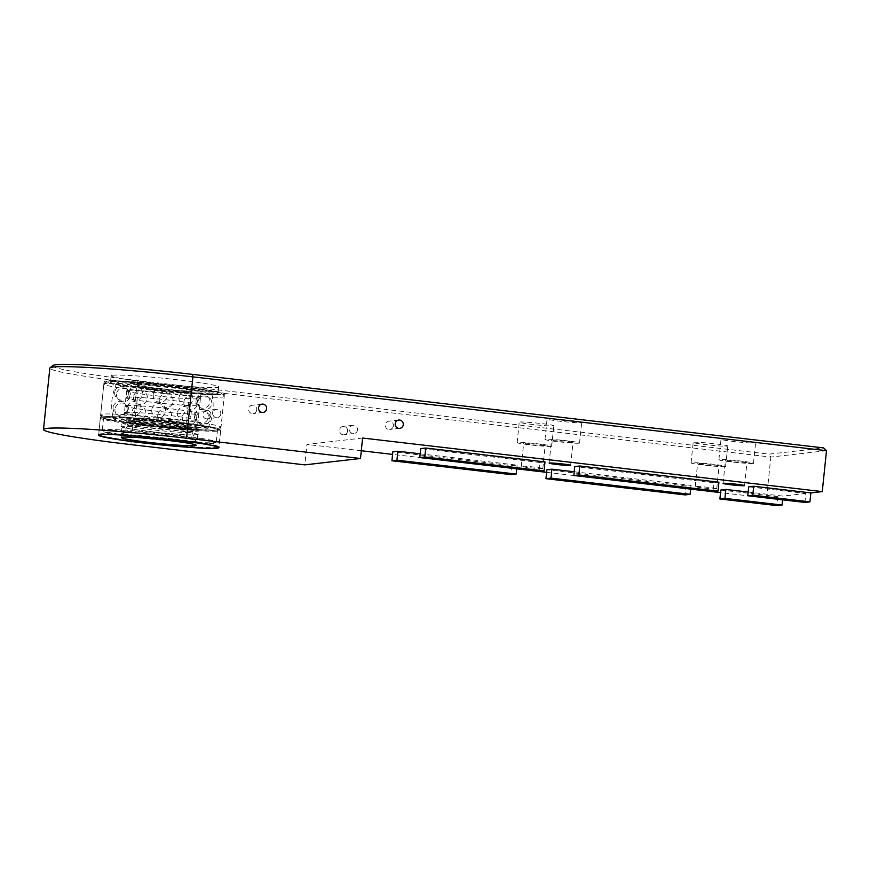 <?xml version="1.0" encoding="UTF-8"?>
<svg xmlns="http://www.w3.org/2000/svg" width="870" height="870" viewBox="0 0 870 870"><rect width="100%" height="100%" fill="white"/><g stroke="black" fill="none" stroke-linecap="round" stroke-linejoin="round"><path stroke-width="0.65" stroke-dasharray="4.35 3.26" d="M393.37 425.8A4.176 4.045 -96.5 0 1 385.323 425.789A4.176 4.045 -96.5 0 1 388.868 421.178A4.176 4.045 -96.5 0 1 393.37 425.8M256.715 409.868A4.176 4.045 -96.5 0 1 248.657 409.868A4.176 4.045 -96.5 0 1 252.213 405.257A4.176 4.045 -96.5 0 1 256.715 409.868M357.483 429.9A4.176 4.045 -96.5 0 1 349.435 429.9A4.176 4.045 -96.5 0 1 352.981 425.289A4.176 4.045 -96.5 0 1 357.483 429.9M347.587 431.041A4.176 4.045 83.5 0 0 343.084 426.42A4.176 4.045 83.5 0 0 339.539 431.031A4.176 4.045 83.5 0 0 347.587 431.041M220.828 413.979A4.176 4.045 -96.5 0 1 212.78 413.968A4.176 4.045 -96.5 0 1 216.325 409.368A4.176 4.045 -96.5 0 1 220.828 413.979M210.931 415.11A4.176 4.045 83.5 0 0 206.429 410.499A4.176 4.045 83.5 0 0 202.873 415.11A4.176 4.045 83.5 0 0 210.931 415.11M826.5 450.693L770.82 457.065L137.221 383.235A115.84 6.21 5.9 0 1 49.84 368.14M52.863 365.541A113.263 6.068 -174.1 0 0 138.102 380.603L769.211 454.151L823.662 447.919M720.828 490.017L777.976 496.672L766.59 497.977L770.82 457.065L769.211 454.151M727.233 446.19A17.378 0.935 -174.1 0 0 727.744 446.016A17.378 0.935 -174.1 0 0 710.562 443.308A17.378 0.935 -174.1 0 0 693.183 442.449A17.378 0.935 -174.1 0 0 708.311 444.94A17.378 0.935 -174.1 0 0 727.233 446.19M553.309 425.919A17.378 0.935 -174.1 0 0 553.82 425.745A17.378 0.935 -174.1 0 0 536.627 423.037A17.378 0.935 -174.1 0 0 519.249 422.178A17.378 0.935 -174.1 0 0 534.387 424.669A17.378 0.935 -174.1 0 0 553.309 425.919M581.149 422.733A17.378 0.935 -174.1 0 0 581.66 422.559A17.378 0.935 -174.1 0 0 564.467 419.851A17.378 0.935 -174.1 0 0 547.089 418.992A17.378 0.935 -174.1 0 0 562.227 421.482A17.378 0.935 -174.1 0 0 581.149 422.733M755.073 442.993A17.378 0.935 -174.1 0 0 755.584 442.83A17.378 0.935 -174.1 0 0 738.402 440.122A17.378 0.935 -174.1 0 0 721.023 439.252A17.378 0.935 -174.1 0 0 736.15 441.753A17.378 0.935 -174.1 0 0 755.073 442.993M574.233 471.779L691.052 485.384L686.038 485.96L685.114 494.91M691.052 485.384L690.671 489.114L546.632 472.345M686.038 485.96L546.893 469.746M718.924 482.197L713.911 482.774L712.987 491.713M713.911 482.774L574.765 466.559M545.001 461.926L539.987 462.503L539.063 471.453M539.987 462.503L420.721 448.605M420.177 453.825L517.128 465.124L512.115 465.689L392.849 451.791M512.115 465.689L511.19 474.639M517.128 465.124L516.736 468.854L392.577 454.39M777.976 496.672L777.051 505.622M748.156 492.039L782.989 496.096L782.598 499.826M804.924 502.436L805.848 493.486L748.7 486.819M752.963 463.449A17.378 0.935 5.9 0 1 734.041 462.209A17.378 0.935 5.9 0 1 718.903 459.708A17.378 0.935 5.9 0 1 736.281 460.567A17.378 0.935 5.9 0 1 753.474 463.286A17.378 0.935 5.9 0 1 752.963 463.449M746.623 462.709A10.81 0.576 5.9 0 1 734.846 461.937A10.81 0.576 5.9 0 1 725.439 460.382A10.81 0.576 5.9 0 1 736.248 460.926A10.81 0.576 5.9 0 1 746.938 462.612A10.81 0.576 5.9 0 1 746.623 462.709M579.029 443.189A17.378 0.935 5.9 0 1 560.106 441.938A17.378 0.935 5.9 0 1 544.979 439.448A17.378 0.935 5.9 0 1 562.357 440.307A17.378 0.935 5.9 0 1 579.54 443.015A17.378 0.935 5.9 0 1 579.029 443.189M572.699 442.449A10.81 0.576 5.9 0 1 560.922 441.666A10.81 0.576 5.9 0 1 551.504 440.122A10.81 0.576 5.9 0 1 562.324 440.655A10.81 0.576 5.9 0 1 573.015 442.341A10.81 0.576 5.9 0 1 572.699 442.449M551.188 446.375A17.378 0.935 5.9 0 1 532.266 445.125A17.378 0.935 5.9 0 1 517.139 442.634A17.378 0.935 5.9 0 1 534.517 443.493A17.378 0.935 5.9 0 1 551.7 446.201A17.378 0.935 5.9 0 1 551.188 446.375M544.859 445.636A10.81 0.576 5.9 0 1 533.082 444.853A10.81 0.576 5.9 0 1 523.664 443.308A10.81 0.576 5.9 0 1 534.485 443.841A10.81 0.576 5.9 0 1 545.175 445.527A10.81 0.576 5.9 0 1 544.859 445.636M542.478 468.647A10.81 0.576 5.9 0 1 530.7 467.864A10.81 0.576 5.9 0 1 521.293 466.32A10.81 0.576 5.9 0 1 532.103 466.853A10.81 0.576 5.9 0 1 542.793 468.538A10.81 0.576 5.9 0 1 542.478 468.647M725.123 466.635A17.378 0.935 5.9 0 1 706.201 465.396A17.378 0.935 5.9 0 1 691.063 462.894A17.378 0.935 5.9 0 1 708.441 463.764A17.378 0.935 5.9 0 1 725.634 466.472A17.378 0.935 5.9 0 1 725.123 466.635M718.783 465.907A10.81 0.576 5.9 0 1 707.005 465.124A10.81 0.576 5.9 0 1 697.599 463.579A10.81 0.576 5.9 0 1 708.408 464.112A10.81 0.576 5.9 0 1 719.098 465.798A10.81 0.576 5.9 0 1 718.783 465.907M716.401 488.918A10.81 0.576 5.9 0 1 704.635 488.135A10.81 0.576 5.9 0 1 695.217 486.591A10.81 0.576 5.9 0 1 706.027 487.124A10.81 0.576 5.9 0 1 716.728 488.809A10.81 0.576 5.9 0 1 716.401 488.918M105.879 380.919A60.498 3.241 -174.1 0 0 104.095 381.506A60.498 3.241 -174.1 0 0 163.941 390.945A60.498 3.241 -174.1 0 0 224.449 393.936A60.498 3.241 -174.1 0 0 171.76 385.258A60.498 3.241 -174.1 0 0 105.879 380.919M112.089 381.636A54.06 2.893 -174.1 0 0 110.501 382.158A54.06 2.893 -174.1 0 0 163.973 390.597A54.06 2.893 -174.1 0 0 218.044 393.273A54.06 2.893 -174.1 0 0 170.966 385.519A54.06 2.893 -174.1 0 0 112.089 381.636M112.752 375.242A54.06 2.893 -174.1 0 0 111.164 375.775A54.06 2.893 -174.1 0 0 164.637 384.214A54.06 2.893 -174.1 0 0 218.707 386.878A54.06 2.893 -174.1 0 0 171.629 379.124A54.06 2.893 -174.1 0 0 112.752 375.242M362.605 438.034L306.925 444.418L304.804 464.863M805.848 493.486L782.989 496.096M766.59 497.977L720.556 492.616M361.289 450.747L306.925 444.418M126.204 405.627A37.073 1.99 -174.1 0 0 125.117 405.985A37.073 1.99 -174.1 0 0 125.128 406.051A37.073 1.99 -174.1 0 0 127.803 407.029A37.073 1.99 -174.1 0 0 142.462 409.476A37.073 1.99 -174.1 0 0 164.571 412.054A37.073 1.99 -174.1 0 0 185.701 413.772A37.073 1.99 -174.1 0 0 197.773 413.968A37.073 1.99 -174.1 0 0 198.838 413.663A37.073 1.99 -174.1 0 0 198.86 413.609A37.073 1.99 -174.1 0 0 196.174 412.576A37.073 1.99 -174.1 0 0 181.525 410.118A37.073 1.99 -174.1 0 0 159.406 407.541A37.073 1.99 -174.1 0 0 138.276 405.822A37.073 1.99 -174.1 0 0 126.204 405.627M125.508 412.434A37.073 1.99 -174.1 0 0 124.432 412.739A37.073 1.99 -174.1 0 0 124.41 412.793A37.073 1.99 -174.1 0 0 127.096 413.837A37.073 1.99 -174.1 0 0 141.756 416.284A37.073 1.99 -174.1 0 0 163.875 418.861A37.073 1.99 -174.1 0 0 184.995 420.58A37.073 1.99 -174.1 0 0 197.066 420.775A37.073 1.99 -174.1 0 0 198.164 420.417A37.073 1.99 -174.1 0 0 198.153 420.351A37.073 1.99 -174.1 0 0 195.467 419.383A37.073 1.99 -174.1 0 0 180.819 416.926A37.073 1.99 -174.1 0 0 158.699 414.348A37.073 1.99 -174.1 0 0 137.58 412.63A37.073 1.99 -174.1 0 0 125.508 412.434M127.781 390.456A37.073 1.99 -174.1 0 0 126.683 390.815A37.073 1.99 -174.1 0 0 126.694 390.88A37.073 1.99 -174.1 0 0 129.369 391.859A37.073 1.99 -174.1 0 0 144.028 394.306A37.073 1.99 -174.1 0 0 166.137 396.883A37.073 1.99 -174.1 0 0 187.267 398.601A37.073 1.99 -174.1 0 0 199.339 398.797A37.073 1.99 -174.1 0 0 200.404 398.493A37.073 1.99 -174.1 0 0 200.437 398.438A37.073 1.99 -174.1 0 0 197.74 397.405A37.073 1.99 -174.1 0 0 183.091 394.947A37.073 1.99 -174.1 0 0 160.972 392.37A37.073 1.99 -174.1 0 0 139.842 390.652A37.073 1.99 -174.1 0 0 127.781 390.456M127.074 397.264A37.073 1.99 -174.1 0 0 126.009 397.568A37.073 1.99 -174.1 0 0 125.976 397.623A37.073 1.99 -174.1 0 0 128.673 398.667A37.073 1.99 -174.1 0 0 143.322 401.113A37.073 1.99 -174.1 0 0 165.441 403.691A37.073 1.99 -174.1 0 0 186.561 405.409A37.073 1.99 -174.1 0 0 198.632 405.605A37.073 1.99 -174.1 0 0 199.73 405.246A37.073 1.99 -174.1 0 0 199.719 405.181A37.073 1.99 -174.1 0 0 197.044 404.213A37.073 1.99 -174.1 0 0 182.385 401.755A37.073 1.99 -174.1 0 0 160.276 399.178A37.073 1.99 -174.1 0 0 139.146 397.459A37.073 1.99 -174.1 0 0 127.074 397.264M196.359 427.681A37.073 1.99 -174.1 0 0 197.446 427.322A37.073 1.99 -174.1 0 0 160.776 421.537A37.073 1.99 -174.1 0 0 123.703 419.699A37.073 1.99 -174.1 0 0 155.98 425.028A37.073 1.99 -174.1 0 0 196.359 427.681M200.056 391.892A37.073 1.99 -174.1 0 0 201.144 391.533A37.073 1.99 -174.1 0 0 164.474 385.747A37.073 1.99 -174.1 0 0 127.401 383.909A37.073 1.99 -174.1 0 0 159.678 389.227A37.073 1.99 -174.1 0 0 200.056 391.892M152.87 389.02A47.426 2.545 -174.1 0 0 211.443 392.544A47.426 2.545 -174.1 0 0 175.675 386.41A47.426 2.545 -174.1 0 0 117.102 382.789A47.426 2.545 -174.1 0 0 152.87 389.02M114.786 418.176A47.426 2.545 -174.1 0 0 113.394 418.687A47.426 2.545 -174.1 0 0 160.308 426.039A47.426 2.545 -174.1 0 0 207.734 428.442A47.426 2.545 -174.1 0 0 166.92 421.635A47.426 2.545 -174.1 0 0 114.786 418.176M199.621 429.791A57.279 3.067 5.9 0 1 137.83 424.005A57.279 3.067 5.9 0 1 103.606 417.622A57.279 3.067 5.9 0 1 160.885 420.46A57.279 3.067 5.9 0 1 217.543 429.399A57.279 3.067 5.9 0 1 199.621 429.791M185.669 441.188A38.845 2.077 5.9 0 1 143.572 437.24A38.845 2.077 5.9 0 1 120.549 432.923A38.845 2.077 5.9 0 1 159.395 434.869A38.845 2.077 5.9 0 1 197.827 440.905A38.845 2.077 5.9 0 1 185.669 441.188M185.832 431.205A37.584 2.012 5.9 0 1 145.279 427.409A37.584 2.012 5.9 0 1 122.822 423.233A37.584 2.012 5.9 0 1 146.519 423.799A37.584 2.012 5.9 0 1 187.42 428.508A37.584 2.012 5.9 0 1 197.588 430.954A37.584 2.012 5.9 0 1 185.832 431.205M187.05 432.085A37.584 2.012 5.9 0 1 197.218 434.511A37.584 2.012 5.9 0 1 185.462 434.793A37.584 2.012 5.9 0 1 144.725 430.965A37.584 2.012 5.9 0 1 122.452 426.789A37.584 2.012 5.9 0 1 146.334 427.398A37.584 2.012 5.9 0 1 187.05 432.085M186.017 429.421A37.584 2.012 5.9 0 1 145.464 425.626A37.584 2.012 5.9 0 1 123.007 421.439A37.584 2.012 5.9 0 1 160.591 423.298A37.584 2.012 5.9 0 1 197.773 429.171A37.584 2.012 5.9 0 1 186.017 429.421M183.864 429.073A34.43 1.849 5.9 0 1 147.248 425.658A34.43 1.849 5.9 0 1 126.15 421.83A34.43 1.849 5.9 0 1 160.58 423.472A34.43 1.849 5.9 0 1 194.608 428.899A34.43 1.849 5.9 0 1 183.864 429.073M181.96 432.412A32.179 1.729 5.9 0 1 147.737 429.214A32.179 1.729 5.9 0 1 128.02 425.637A32.179 1.729 5.9 0 1 128.031 425.528A32.179 1.729 5.9 0 1 160.2 427.17A32.179 1.729 5.9 0 1 192.02 432.14A32.179 1.729 5.9 0 1 191.998 432.249A32.179 1.729 5.9 0 1 181.96 432.412M184.201 440.959A36.681 1.968 5.9 0 1 144.442 437.229A36.681 1.968 5.9 0 1 122.703 433.151A36.681 1.968 5.9 0 1 122.724 433.108A36.681 1.968 5.9 0 1 159.384 434.978A36.681 1.968 5.9 0 1 195.663 440.644A36.681 1.968 5.9 0 1 195.674 440.688A36.681 1.968 5.9 0 1 184.201 440.959M138.102 380.603L137.221 383.235L130.881 444.603M154.653 421.667A25.741 1.381 5.9 0 1 135.231 418.307A25.741 1.381 5.9 0 1 160.983 419.59A25.741 1.381 5.9 0 1 186.441 423.603A25.741 1.381 5.9 0 1 185.68 423.853A25.741 1.381 5.9 0 1 154.653 421.667M153.762 424.299A28.318 1.522 -174.1 0 0 187.648 425.887A28.318 1.522 -174.1 0 0 140.309 420.362A28.318 1.522 -174.1 0 0 153.762 424.299M188.855 393.175A25.741 1.381 -174.1 0 0 189.617 392.925A25.741 1.381 -174.1 0 0 164.147 388.901A25.741 1.381 -174.1 0 0 138.406 387.628A25.741 1.381 -174.1 0 0 157.818 390.989A25.741 1.381 -174.1 0 0 188.855 393.175M157.47 388.498A28.318 1.522 5.9 0 1 144.007 384.573A28.318 1.522 5.9 0 1 191.346 390.086A28.318 1.522 5.9 0 1 157.47 388.498M150.347 389.314A57.92 3.099 -174.1 0 0 219.642 392.566A57.92 3.099 -174.1 0 0 122.811 381.277A57.92 3.099 -174.1 0 0 150.347 389.314M149.466 391.935A60.498 3.241 5.9 0 1 103.834 384.062A60.498 3.241 5.9 0 1 164.343 387.052A60.498 3.241 5.9 0 1 224.177 396.492A60.498 3.241 5.9 0 1 222.394 397.079A60.498 3.241 5.9 0 1 149.466 391.935M146.649 425.104A57.92 3.099 5.9 0 1 119.114 417.078A57.92 3.099 5.9 0 1 215.945 428.355A57.92 3.099 5.9 0 1 146.649 425.104M219.229 427.757A60.498 3.241 -174.1 0 0 221.013 427.181A60.498 3.241 -174.1 0 0 161.167 417.73A60.498 3.241 -174.1 0 0 100.67 414.74A60.498 3.241 -174.1 0 0 146.301 422.624A60.498 3.241 -174.1 0 0 219.229 427.757M200.742 438.328A57.279 3.067 5.9 0 1 216.238 442.058A57.279 3.067 5.9 0 1 198.316 442.438A57.279 3.067 5.9 0 1 136.525 436.653A57.279 3.067 5.9 0 1 102.29 430.28A57.279 3.067 5.9 0 1 138.406 431.15A57.279 3.067 5.9 0 1 200.742 438.328M200.111 439.067A56.506 3.023 -174.1 0 0 105.357 430.519A56.506 3.023 -174.1 0 0 172.086 441.231A56.506 3.023 -174.1 0 0 200.111 439.067M202.612 442.928A60.498 3.241 -174.1 0 0 136.775 435.337A60.498 3.241 -174.1 0 0 98.625 434.424A60.498 3.241 -174.1 0 0 134.785 441.155A60.498 3.241 -174.1 0 0 200.046 447.267A60.498 3.241 -174.1 0 0 218.979 446.865A60.498 3.241 -174.1 0 0 202.612 442.928M201.742 430.9A60.498 3.241 5.9 0 1 136.481 424.799A60.498 3.241 5.9 0 1 100.322 418.068A60.498 3.241 5.9 0 1 138.46 418.981A60.498 3.241 5.9 0 1 204.309 426.561A60.498 3.241 5.9 0 1 220.665 430.498A60.498 3.241 5.9 0 1 201.742 430.9M98.734 434.978L100.322 418.068C100.083 417.415 100.953 416.98 102.932 416.773C112.415 415.338 174.576 420.906 203.874 425.767A59.725 3.197 -174.1 0 0 103.682 416.73A59.725 3.197 -174.1 0 0 174.207 428.051A59.725 3.197 -174.1 0 0 203.83 425.767C214.564 427.192 220.164 428.769 220.665 430.498L218.761 447.376M398.764 420.047L388.868 421.178M399.711 428.334L389.814 429.475M262.109 404.126L252.213 405.257M263.055 412.413L253.159 413.544M352.981 425.289L343.084 426.42M353.927 433.575L344.031 434.717M216.325 409.368L206.429 410.499M217.272 417.654L207.375 418.785M753.474 463.286L755.584 442.83M718.903 459.708L721.023 439.252M744.568 485.623L746.938 462.612M723.057 483.394L725.439 460.382M579.54 443.015L581.66 422.559M544.979 439.448L547.089 418.992M570.633 465.352L573.015 442.341M549.133 463.134L551.504 440.122M551.7 446.201L553.82 425.745M517.139 442.634L519.249 422.178M542.793 468.538L545.175 445.527M521.293 466.32L523.664 443.308M725.634 466.472L727.744 446.016M691.063 462.894L693.183 442.449M716.728 488.809L719.098 465.798M695.217 486.591L697.599 463.579M104.095 381.506L98.549 435.196M224.449 393.936L218.892 447.626M111.164 375.775L110.501 382.158M218.707 386.878L218.044 393.273M125.128 406.051L124.432 412.739M198.838 413.663L198.153 420.351M126.694 390.88L126.009 397.568M200.404 398.493L199.719 405.181M135.231 418.307L133.61 420.362C133.056 420.253 137.612 419.905 153.979 421.352L187.605 425.941L186.441 423.603L189.617 392.925L191.237 390.88C190.193 391.369 172.434 390.325 157.503 388.498L137.232 385.301L138.406 387.628L135.231 418.307M127.401 383.909L126.683 390.815M201.144 391.533L200.437 398.438M125.976 397.623L125.117 405.985M199.73 405.246L198.86 413.609M124.41 412.793L123.703 419.699M198.164 420.417L197.446 427.322M128.716 392.696A6.949 6.949 0 0 0 138.46 399.754A6.949 6.949 0 0 0 139.7 387.781A6.949 6.949 0 0 0 128.716 392.696M113.111 407.638A6.949 6.949 0 0 0 122.855 414.696A6.949 6.949 0 0 0 124.095 402.723A6.949 6.949 0 0 0 113.111 407.638M153.283 394.686A6.949 6.949 0 0 0 163.038 401.744A6.949 6.949 0 0 0 164.278 389.771A6.949 6.949 0 0 0 153.283 394.686M114.96 409.259A6.949 6.949 0 0 0 124.715 416.317A6.949 6.949 0 0 0 125.954 404.343A6.949 6.949 0 0 0 114.96 409.259M179.013 397.688A6.949 6.949 0 0 0 188.757 404.746A6.949 6.949 0 0 0 189.997 392.772A6.949 6.949 0 0 0 179.013 397.688M132.012 412.119A6.949 6.949 0 0 0 141.756 419.177A6.949 6.949 0 0 0 142.995 407.203A6.949 6.949 0 0 0 132.012 412.119M196.054 400.548A6.949 6.949 0 0 0 205.809 407.606A6.949 6.949 0 0 0 207.038 395.632A6.949 6.949 0 0 0 196.054 400.548M157.731 415.11A6.949 6.949 0 0 0 167.486 422.178A6.949 6.949 0 0 0 168.715 410.194A6.949 6.949 0 0 0 157.731 415.11M197.914 402.168A6.949 6.949 0 0 0 207.658 409.226A6.949 6.949 0 0 0 208.898 397.253A6.949 6.949 0 0 0 197.914 402.168M182.308 417.111A6.949 6.949 0 0 0 192.052 424.168A6.949 6.949 0 0 0 193.292 412.195A6.949 6.949 0 0 0 182.308 417.111M183.875 401.94A6.949 6.949 0 0 0 193.618 408.998A6.949 6.949 0 0 0 194.858 397.024A6.949 6.949 0 0 0 183.875 401.94M196.348 417.339A6.949 6.949 0 0 0 206.092 424.397A6.949 6.949 0 0 0 207.332 412.423A6.949 6.949 0 0 0 196.348 417.339M159.297 399.939A6.949 6.949 0 0 0 169.052 407.008A6.949 6.949 0 0 0 170.292 395.023A6.949 6.949 0 0 0 159.297 399.939M194.488 415.719A6.949 6.949 0 0 0 204.232 422.776A6.949 6.949 0 0 0 205.472 410.803A6.949 6.949 0 0 0 194.488 415.719M133.578 396.948A6.949 6.949 0 0 0 143.333 404.006A6.949 6.949 0 0 0 144.561 392.033A6.949 6.949 0 0 0 133.578 396.948M177.436 412.858A6.949 6.949 0 0 0 187.191 419.916A6.949 6.949 0 0 0 188.431 407.943A6.949 6.949 0 0 0 177.436 412.858M116.536 394.088A6.949 6.949 0 0 0 126.28 401.146A6.949 6.949 0 0 0 127.52 389.173A6.949 6.949 0 0 0 116.536 394.088M151.717 409.857A6.949 6.949 0 0 0 161.472 416.915A6.949 6.949 0 0 0 162.712 404.941A6.949 6.949 0 0 0 151.717 409.857M114.677 392.468A6.949 6.949 0 0 0 124.421 399.526A6.949 6.949 0 0 0 125.661 387.552A6.949 6.949 0 0 0 114.677 392.468M127.15 407.867A6.949 6.949 0 0 0 136.894 414.925A6.949 6.949 0 0 0 138.134 402.951A6.949 6.949 0 0 0 127.15 407.867M117.102 382.789A50.743 50.743 0 0 0 113.404 418.698M207.734 428.442A50.743 50.743 0 0 0 211.443 392.544M103.834 384.062L105.933 381.593L107.358 381.267L125.291 381.397L165.072 384.681L210.355 390.587L221.361 393.055L222.6 393.621L224.177 396.492L221.013 427.181L218.87 429.66L215.488 430.15L192.846 429.432L146.617 425.104L119.81 421.526L103.541 418.198L102.214 417.589L100.67 414.74L103.834 384.062M217.543 429.399L216.238 442.058L213.585 443.33L191.617 442.765L153.283 439.361L113.307 433.978C98.941 431.02 105.324 431.998 102.867 431.324L102.29 430.28L103.606 417.622M187.518 428.518C204.624 431.683 196.729 431.346 199.089 432.075L198.915 433.76L197.566 434.706L187.333 434.88L158.47 432.564L131.142 429.019C120.56 427.148 121.724 426.615 121.245 426.224L121.126 424.016L122.507 423.048L134.143 422.95C148.661 423.657 174.304 426.354 187.518 428.518M191.998 432.249L194.608 428.899M128.02 425.637L126.15 421.83M128.031 425.528L122.724 433.108M192.02 432.14L195.663 440.644M122.703 433.151L121.343 437.523M195.674 440.688L196.109 445.255M122.452 426.789L120.549 432.923M197.218 434.511L197.827 440.905M197.588 430.954L197.773 429.171M122.822 423.233L123.007 421.439"/><path stroke-width="1.3" d="M403.267 424.658A4.176 4.045 -96.5 0 1 395.219 424.658A4.176 4.045 -96.5 0 1 398.764 420.047A4.176 4.045 -96.5 0 1 403.267 424.658M266.611 408.737A4.176 4.045 -96.5 0 1 258.564 408.726A4.176 4.045 -96.5 0 1 262.109 404.126A4.176 4.045 -96.5 0 1 266.611 408.737M43.5 429.508A115.84 6.21 5.9 0 1 186.561 438.23L360.495 458.49L304.804 464.863L130.881 444.603A115.84 6.21 5.9 0 1 43.5 429.508L49.84 368.14A115.84 6.21 5.9 0 1 50.047 367.825A115.84 6.21 5.9 0 1 192.901 376.862L826.5 450.693L823.662 447.919L192.553 374.372A113.263 6.068 -174.1 0 0 52.863 365.541L50.047 367.825M360.495 458.49L362.605 438.034L822.27 491.604L810.862 492.909L809.937 501.859L804.924 502.436L747.776 495.769L752.789 495.193L809.937 501.859M826.5 450.693L822.27 491.604M690.127 494.334L685.114 494.91L545.968 478.696L550.982 478.119L690.127 494.334L690.671 489.114L720.556 492.616M550.982 478.119L551.906 469.169L546.893 469.746L545.968 478.696M551.906 469.169L574.233 471.779M718 491.148L712.987 491.713L573.841 475.509L578.854 474.933L718 491.148L718.924 482.197L579.779 465.983L578.854 474.933M579.779 465.983L574.765 466.559L573.841 475.509M544.076 470.877L539.063 471.453L419.797 457.555L424.81 456.978L544.076 470.877L545.001 461.926L425.734 448.028L424.81 456.978M425.734 448.028L420.721 448.605L419.797 457.555M511.19 474.639L391.924 460.741L396.937 460.176L516.204 474.063L511.19 474.639M396.937 460.176L397.862 451.225L392.849 451.791L391.924 460.741M546.632 472.345L516.736 468.865L516.204 474.063M397.862 451.225L420.177 453.825M777.051 505.622L719.903 498.967L724.917 498.39L782.065 505.046L777.051 505.622M724.917 498.39L725.841 489.44L720.828 490.017L719.903 498.967M782.598 499.826L782.065 505.046M725.841 489.44L748.156 492.039M752.789 495.193L753.714 486.254L748.7 486.819L747.776 495.769M753.714 486.254L810.862 492.909M744.241 485.721A10.81 0.576 5.9 0 1 732.475 484.949A10.81 0.576 5.9 0 1 723.057 483.394A10.81 0.576 5.9 0 1 733.867 483.937A10.81 0.576 5.9 0 1 744.568 485.623A10.81 0.576 5.9 0 1 744.241 485.721M570.318 465.461A10.81 0.576 5.9 0 1 558.54 464.678A10.81 0.576 5.9 0 1 549.133 463.134A10.81 0.576 5.9 0 1 559.943 463.666A10.81 0.576 5.9 0 1 570.633 465.352A10.81 0.576 5.9 0 1 570.318 465.461M100.333 434.608A60.498 3.241 5.9 0 1 166.213 438.948A60.498 3.241 5.9 0 1 218.892 447.626A60.498 3.241 5.9 0 1 158.394 444.635A60.498 3.241 5.9 0 1 98.549 435.196A60.498 3.241 5.9 0 1 100.333 434.608M392.577 454.39L361.289 450.747M184.353 445.527A37.584 2.012 5.9 0 1 143.615 441.71A37.584 2.012 5.9 0 1 121.343 437.523A37.584 2.012 5.9 0 1 158.927 439.404A37.584 2.012 5.9 0 1 196.109 445.255A37.584 2.012 5.9 0 1 184.353 445.527M186.561 438.23L192.901 376.862L192.553 374.372M201.97 443.667A59.725 3.197 5.9 0 1 172.358 445.951A59.725 3.197 5.9 0 1 101.833 434.619A59.725 3.197 5.9 0 1 201.97 443.667M98.625 434.424L100.92 436.218L122.409 440.22L164.31 445.19C190.682 447.713 207.995 448.692 216.26 448.159C218.37 447.887 219.273 447.452 218.979 446.865"/></g></svg>
